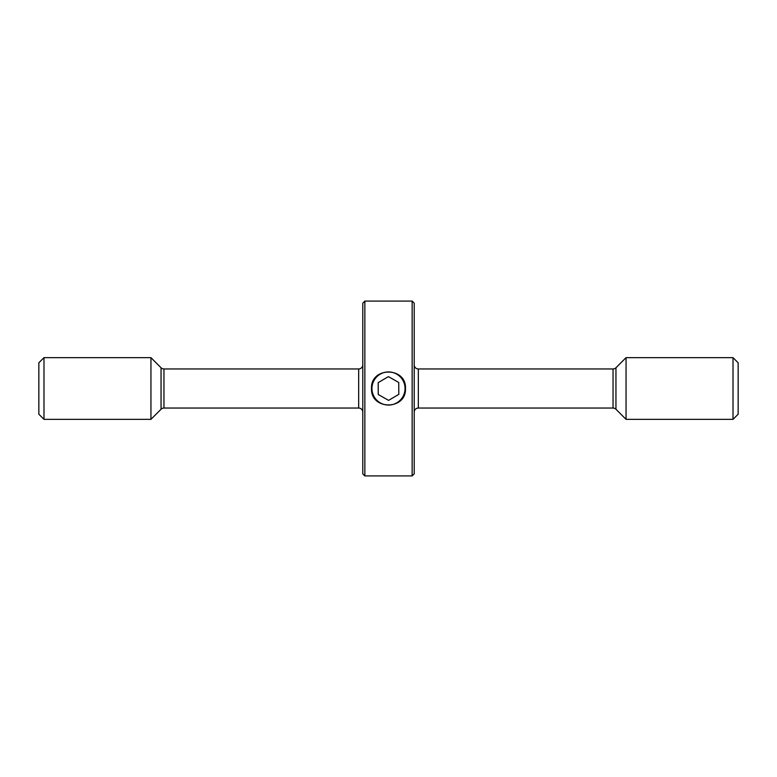 <?xml version="1.0" encoding="UTF-8"?>
<svg xmlns="http://www.w3.org/2000/svg" width="777" height="777" viewBox="0 0 777 777"><rect width="100%" height="100%" fill="white"/><g stroke="black" fill="none" stroke-linecap="round" stroke-linejoin="round"><path stroke-width="1.17" d="M733.012 419.347L738.15 414.209L738.15 362.791L733.012 357.653L626.058 357.653L626.058 419.347L733.012 419.347L733.012 357.653M414.209 412.15A4.118 4.118 0 0 1 418.327 408.042L613.043 408.042A4.118 4.118 0 0 1 615.947 409.246L626.058 419.347M613.043 408.042L613.043 368.958A4.118 4.118 0 0 0 615.947 367.754L626.058 357.653M613.043 368.958L418.327 368.958A4.118 4.118 0 0 1 414.209 364.85M161.053 409.246L161.053 367.754L150.942 357.653L150.942 419.347L161.053 409.246A4.118 4.118 0 0 1 163.957 408.042L358.673 408.042A4.118 4.118 0 0 1 362.791 412.15M358.673 408.042L358.673 368.958A4.118 4.118 0 0 0 362.791 364.85M358.673 368.958L163.957 368.958A4.118 4.118 0 0 1 161.053 367.754M150.942 357.653L43.988 357.653L43.988 419.347L150.942 419.347M43.988 419.347L38.85 414.209L38.85 362.791L43.988 357.653M414.209 303.147L414.209 473.853L412.15 475.912L412.15 301.087L414.209 303.147M364.85 475.912L362.791 473.853L362.791 303.147L364.85 301.087L364.85 475.912L412.15 475.912M405.468 388.5C406.526 366.637 370.503 366.569 371.532 388.5C370.483 410.392 406.517 410.392 405.468 388.5M364.85 301.087L412.15 301.087M388.626 405.06A16.56 16.56 0 0 0 405.06 388.374A16.56 16.56 0 0 0 388.374 371.94A16.56 16.56 0 0 0 371.94 388.626A16.56 16.56 0 0 0 388.626 405.06M398.824 394.357L398.737 382.488L388.413 376.622L378.176 382.643L378.263 394.512L388.587 400.378L398.824 394.357M615.947 409.246L615.947 367.754M418.327 408.042L418.327 368.958M163.957 408.042L163.957 368.958"/></g></svg>
